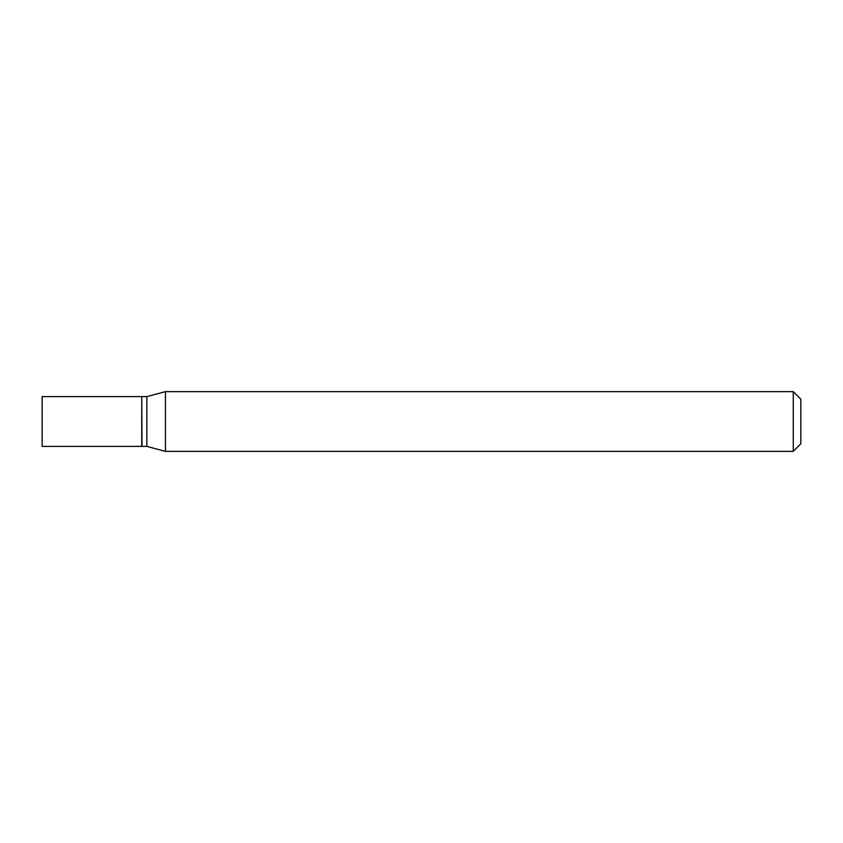 <?xml version="1.0" encoding="UTF-8"?>
<svg xmlns="http://www.w3.org/2000/svg" width="843" height="843" viewBox="0 0 843 843"><rect width="100%" height="100%" fill="white"/><g stroke="black" fill="none" stroke-linecap="round" stroke-linejoin="round"><path stroke-width="1.26" d="M42.15 421.5L42.15 446.39L141.74 446.39L141.74 396.61L42.15 396.61L42.15 421.5M141.74 396.863L141.993 446.39L146.851 446.39L165.449 451.363L793.263 451.363L793.263 391.637L165.449 391.637L165.449 451.363M141.993 396.61L146.851 396.61L146.851 446.39M793.263 391.637L800.85 399.224L800.85 443.776L793.263 451.363M146.851 396.61L165.449 391.637"/></g></svg>
